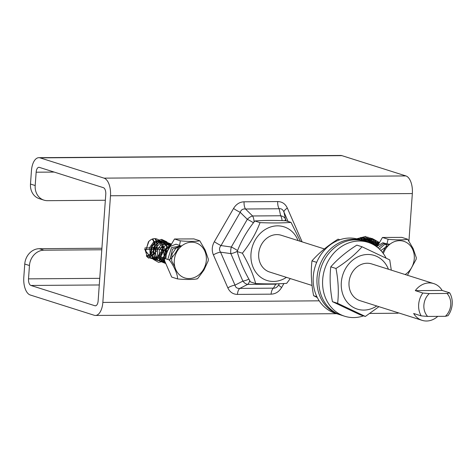<?xml version="1.0" encoding="UTF-8"?>
<svg xmlns="http://www.w3.org/2000/svg" width="476" height="476" viewBox="0 0 476 476"><rect width="100%" height="100%" fill="white"/><g stroke="black" fill="none" stroke-linecap="round" stroke-linejoin="round"><path stroke-width="0.71" d="M363.384 240.886A38.746 33.284 107.6 0 0 362.45 240.576L358.69 239.38A38.746 33.284 107.6 0 0 315.255 266.262A38.746 33.284 107.6 0 0 335.271 313.256L339.037 314.446A38.746 33.284 107.6 0 0 339.983 314.731M362.45 240.576A38.746 33.284 107.6 0 0 319.015 267.452A38.746 33.284 107.6 0 0 339.037 314.446M339.858 239.743L338.019 239.166C327.524 245.824 318.843 253.053 311.964 260.866C310.709 271.903 311.256 283.517 313.619 295.703L317.313 297.56M313.619 295.703L316.909 296.744M311.964 260.866L316.689 262.359M388.416 269.226A28.143 24.175 107.6 0 0 355.745 258.004A28.143 24.175 107.6 0 0 343.601 296.34A28.143 24.175 107.6 0 0 376.766 305.979M427.621 316.439A15.422 13.245 -72.4 0 1 429.257 293.585L422.837 293.026L415.304 290.64A19.278 16.559 -72.4 0 1 433.725 283.589L371.625 263.906A19.278 16.559 107.6 0 0 353.204 270.951A19.278 16.559 107.6 0 0 359.975 300.659L422.081 320.342A19.278 16.559 -72.4 0 1 413.668 313.494L421.195 315.88L427.621 316.439L445.369 316.308L448.029 315.683A19.278 16.559 107.6 0 0 449.665 292.829L447.006 293.454A15.422 13.245 -72.4 0 1 445.369 316.308M378.944 306.669L365.348 316.451L337.639 303.313C338.9 292.276 338.347 280.661 335.985 268.476C346.48 261.818 355.167 254.583 362.04 246.776L389.749 259.914L391.296 270.142M362.04 246.776L356.839 245.128C346.344 251.786 337.657 259.021 330.784 266.828C329.523 277.865 330.076 289.479 332.438 301.665L360.148 314.803L365.348 316.451M337.639 303.313L332.438 301.665M335.985 268.476L330.784 266.828M312.072 285.475L269.642 272.028A19.278 16.559 -72.4 0 1 259.682 248.65A19.278 16.559 -72.4 0 1 281.292 235.275L324.43 248.948M363.051 240.773L360.903 237.5M360.165 237.732A9.639 8.276 -72.4 0 1 361.778 240.362M370.733 243.343L366.068 238.535L370.697 243.331M372.744 244.301L367.984 239.148L361.57 240.297M374.79 245.479L369.882 239.755L363.462 240.91L369.87 239.743L374.761 245.461M376.837 246.895L371.792 240.344L365.36 241.499L362.95 237.262M378.051 245.051L373.684 240.957L367.276 242.105L373.666 240.951L378.045 245.063M378.807 243.754L375.588 241.558L369.156 242.724M379.235 243.01L377.492 242.159L370.911 243.42M379.384 242.76L372.571 244.212L379.372 242.754M379.211 243.057L374.142 245.08L379.211 243.052M378.575 244.152L375.647 246.044M372.708 244.283L367.966 239.142L361.552 240.291M376.808 246.877L371.768 240.35L365.36 241.493M378.795 243.771L375.57 241.558L369.138 242.718M379.229 243.016L377.468 242.159L370.905 243.42M378.581 244.14L375.635 246.038M416.149 259.295L407.462 275.265M407.694 239.279L413.132 248.567L416.274 257.611M382.52 252.506L386.566 245.479L388.101 239.255C394.55 240.1 406.456 240.047 407.462 239.166L401.815 237.375L382.454 237.465L376.933 246.973M407.777 239.333L407.462 239.166M388.101 239.255L382.454 237.465M371.756 243.807L365.8 236.423L356.655 238.815M373.731 244.843L367.924 237.102L358.624 239.363M375.695 246.074L370.072 237.81L360.522 239.963M377.516 245.979L371.691 238.303L362.426 240.564M378.688 243.956L372.416 238.583L364.33 241.171M379.491 242.576L373.267 239.053L366.228 241.772M379.539 242.492L374.951 245.586M389.439 244.593L382.859 242.748L376.48 246.633M389.898 244.218L383.585 243.623L377.962 247.788M390.022 244.117L384.197 244.729L379.402 249.073M389.588 244.468L380.83 250.519M30.488 184.045L31.446 170.711A15.422 7.604 89.6 0 1 38.859 157.681A15.422 7.604 89.6 0 1 40.067 157.865L104.048 178.143A15.422 7.604 89.6 0 1 110.486 195.767L102.84 302.421A15.422 7.604 89.6 0 1 95.426 315.451A15.422 7.604 89.6 0 1 94.218 315.267L30.238 294.989A15.422 7.604 89.6 0 1 23.8 277.365L24.758 264.037L29.458 265.525L28.506 278.859A5.783 2.85 -90.4 0 0 30.916 285.463L94.902 305.747A5.783 2.85 -90.4 0 0 95.355 305.818A5.783 2.85 -90.4 0 0 98.133 300.927L105.779 194.273A5.783 2.85 -90.4 0 0 103.369 187.669L39.383 167.385A5.783 2.85 -90.4 0 0 38.931 167.314A5.783 2.85 -90.4 0 0 36.152 172.205L35.194 185.539L30.488 184.045A15.422 13.245 107.6 0 0 39.246 198.647L43.953 200.14A15.422 13.245 -72.4 0 1 35.194 185.539M155.015 253.184A9.639 8.276 107.6 0 0 155.057 253.131L157.491 243.254L155.009 238.785M357.708 239.089L361.141 237.447L368.174 239.386L370.584 243.284M366.026 241.707L363.962 237.345M163.429 258.081L171.699 277.08L177.346 278.871C178.47 276.074 173.389 264.394 169.075 259.872C173.93 257.058 180.743 245.319 180.16 240.779C186.61 241.624 198.51 241.57 199.521 240.695L193.875 238.904L174.513 238.994L163.429 258.081L169.075 259.872M154.063 258.492L151.368 258.147L145.596 250.852L148.863 241.397A9.639 8.276 -72.4 0 0 148.441 241.784L145.632 251.138L151.35 258.135L158.014 257.284L162.625 251.602L162.608 244.45L158.145 240.071M153.254 258.736L154.403 259.003L153.248 258.742M155.23 259.087L155.967 259.093M155.17 259.349L150.202 254.815L149.714 247.508L153.849 241.671L160.043 240.672L165.154 249.335L158.544 258.563L165.13 249.329L160.025 240.672L153.831 241.665L149.702 247.502L150.19 254.803L155.152 259.337M157.139 259.694L157.871 259.694M164.488 256.255L159.293 259.509L164.553 256.142M166.308 253.119L166.469 245.794L161.923 241.272L156.604 241.766L152.415 246.027L151.237 252.256L153.671 257.796M159.043 260.295L163.839 259.027L161.197 260.116M168.897 248.662L163.827 241.873L158.502 242.367L154.313 246.639L153.141 252.869L155.581 258.409M160.947 260.902L161.667 260.896L160.959 260.907M163.084 260.705L164.393 260.295M170.105 246.586L165.725 242.48L160.406 242.968L156.211 247.24L155.039 253.47L157.479 259.003M160.852 261.145L164.845 261.336M165.184 262.121L162.774 261.758L157.806 257.224L157.318 249.918L161.447 244.081L167.629 243.075L170.86 245.283L167.623 243.081L161.435 244.081L157.306 249.918L157.794 257.219L162.756 261.752M163.738 261.996L165.184 262.109M169.545 243.682L171.295 244.539L169.527 243.688L163.333 244.682L159.204 250.519L159.692 257.819L164.654 262.353L165.368 262.544L164.672 262.365L159.71 257.825L159.216 250.525L163.351 244.682L169.527 243.676M171.425 244.289L165.523 245.104L161.328 250.412L161.203 257.421L165.327 262.443L161.209 257.415L161.346 250.412L165.535 245.104L171.431 244.283M164.66 260.919L163.452 250.471L171.271 244.581L163.441 250.477L164.672 260.937M164.529 256.177L166.011 249.745L170.634 245.675L165.999 249.745L164.523 256.195M168.201 249.864L167.6 250.894M156.652 257.968L163.244 248.74L158.145 240.065M155.253 259.105L155.979 259.111M157.151 259.706L157.877 259.706M166.386 252.982L166.463 245.735L161.941 241.272L156.634 241.76L152.445 246.009L151.249 252.226L153.659 257.766M168.92 248.627L163.845 241.873L158.532 242.367L154.343 246.622L153.153 252.839L155.569 258.379M163.095 260.717L164.399 260.312M170.11 246.568L165.743 242.48L160.436 242.968L156.241 247.222L155.051 253.44L157.467 258.98M162.857 261.514L158.597 262.377L153.207 259.295L150.559 253.214L151.552 246.306L155.759 241.07L161.584 239.38L166.85 241.826L169.569 247.502M168.028 250.156L167.766 250.614M146.441 256.082L150.821 254.648M153.117 252.619L155.682 245.378L152.945 239.029M146.816 256.606L151.255 256.029L146.81 256.6M152.719 255.237L152.165 255.57L152.725 255.249M153.498 254.69L154.688 253.583M152.219 239.255A9.639 8.276 -72.4 0 1 153.849 249.263A9.639 8.276 -72.4 0 1 146.275 255.826M153.492 254.672L155.057 253.131M208.208 260.824L203.942 270.059L197.784 278.454L196.903 279.019M199.753 240.808L205.192 250.09L208.333 259.14M199.837 240.862L199.521 240.695M196.707 278.781C195.695 279.662 183.795 279.715 177.346 278.871M180.16 240.779L174.513 238.994M148.863 241.397C158.151 231.996 169.141 248.906 159.579 257.343L155.212 259.551L147.453 257.32L144.781 248.817M159.573 257.332L163.565 258.391M167.629 250.852L164.25 259.967M170.747 245.479L161.971 240.017L153.207 247.52L154.825 259.569L165.374 262.556M171.544 244.099L162.613 240.856L154.956 248.537L156.384 259.723L165.809 263.549M171.592 244.021L165.35 249.495L163.988 258.26M181.493 246.116L176.037 244.182L170.319 246.384L166.439 251.917L165.886 258.861M181.957 245.741L171.479 247.615L167.79 259.462M182.082 245.646L172.538 249.109L169.748 260.336M181.648 245.991L175.894 248.27L172.08 253.934L171.646 260.89L174.811 266.661M408.967 240.6L412.341 193.553A15.422 7.604 -90.4 0 0 405.903 175.93L341.917 155.646A15.422 7.604 -90.4 0 0 340.715 155.462L38.859 157.681M148.458 258.182L157.407 250.4L156.015 238.869M433.725 283.589A19.278 16.559 -72.4 0 1 442.139 290.443L449.665 292.829M437.759 316.367A19.278 16.559 -72.4 0 1 422.081 320.342M422.837 293.026A19.278 16.559 107.6 0 0 421.195 315.88M415.304 290.64L442.139 290.443M447.006 293.454L429.257 293.585M298.083 240.594A28.143 24.175 107.6 0 0 271.558 226.695A28.143 24.175 107.6 0 0 250.983 253.833A28.143 24.175 107.6 0 0 261.705 277.96A28.143 24.175 107.6 0 0 286.433 277.347M291.038 222.399L285.838 220.751C273.7 220.251 263.371 220.328 254.856 220.977C247.151 230.598 241.261 240.796 237.179 251.566C239.803 261.11 244.242 271.231 250.489 281.923L255.689 283.571C253.065 274.027 248.627 263.906 242.379 253.214C250.084 243.593 255.975 233.395 260.057 222.625C272.195 223.125 282.524 223.048 291.038 222.399L300.439 241.344M290.271 278.567L286.671 283.345C278.151 283.993 267.827 284.071 255.689 283.571M237.179 251.566L242.379 253.214M254.856 220.977L260.057 222.625M105.351 200.247L47.517 200.676A15.422 13.245 -72.4 0 1 43.953 200.14M369.87 313.44L397.281 313.238A15.422 7.604 -90.4 0 0 398.733 312.946M29.458 265.525A15.422 13.245 -72.4 0 1 43.971 250.192L39.264 248.698A15.422 13.245 107.6 0 0 24.758 264.037M43.971 250.192L101.804 249.769M144.716 249.454L153.802 249.382M154.98 249.376L157.157 249.359M157.752 249.359L163.191 249.317M39.264 248.698L101.912 248.24M144.93 247.925L154.254 247.859M155.426 247.847L157.55 247.829M158.103 247.829L163.208 247.788M301.07 241.546A7.711 2.82 156.3 0 1 301.778 241.064L287.325 208.089A7.711 2.82 -23.7 0 0 283.94 212.022L288.075 221.459M287.325 208.089C285.332 203.835 282.131 201.657 277.734 201.562A7.711 3.802 -90.4 0 0 279.144 208.756C281.256 208.399 282.857 209.488 283.94 212.022L285.457 219.031A7.711 6.057 167.8 0 0 280.661 215.765A7.711 3.802 89.6 0 1 282.06 220.62M277.734 201.562L244.081 201.812A7.711 3.802 -90.4 0 0 245.491 209.006L279.144 208.756L280.661 215.765L252.595 215.973A7.711 3.945 134.4 0 0 247.33 219.311A7.711 0.982 30 0 1 253.452 222.798M248.871 279.061A7.711 2.82 156.3 0 1 242.897 281.114A7.711 4.968 63 0 0 247.693 284.38L275.759 284.172L273.456 288.159C275.527 288.307 277.282 287.195 278.722 284.821A7.711 0.982 -150 0 0 281.631 287.486L283.928 283.517M244.081 201.812C239.666 201.973 236.15 204.198 233.543 208.482A7.711 0.982 -150 0 0 240.219 212.338C241.112 209.791 242.867 208.678 245.491 209.006L252.595 215.973A7.711 3.802 -90.4 0 1 254.041 222.024M249.716 280.566A7.711 3.802 -90.4 0 1 247.693 284.38L239.797 288.402C237.143 288.593 235.543 287.504 235.001 285.142A7.711 2.82 -23.7 0 0 227.855 287.885C229.849 292.133 233.044 294.311 237.441 294.406A7.711 3.802 -90.4 0 1 239.797 288.402L273.456 288.159A7.711 3.802 -90.4 0 0 271.1 294.156C275.515 293.995 279.025 291.776 281.631 287.486M233.543 208.482L214.343 241.707A7.711 0.982 -150 0 0 221.019 245.568L240.219 212.338L247.33 219.311L231.312 247.014A7.711 3.403 98 0 0 230.842 253.613A7.711 2.82 -23.7 0 0 237.286 251.298M214.343 241.707C211.921 246.122 211.606 250.519 213.397 254.904A7.711 2.82 156.3 0 1 220.549 252.161C219.055 249.888 219.216 247.687 221.019 245.568L231.312 247.014A7.711 0.982 -150 0 1 237.566 250.59M276.134 283.827A7.711 3.802 89.6 0 1 275.759 284.172A7.711 7.075 30 0 0 277.407 283.797M284.743 220.709A7.711 2.82 -23.7 0 0 285.457 219.031L286.272 220.888M363.515 315.874A38.746 33.284 -72.4 0 1 344.683 316.237A38.746 33.284 -72.4 0 1 324.662 269.243A38.746 33.284 -72.4 0 1 368.097 242.361A38.746 33.284 -72.4 0 1 386.06 258.057M344.683 316.237L340.917 315.047A38.746 33.284 -72.4 0 1 320.901 268.053A38.746 33.284 -72.4 0 1 364.336 241.171L368.097 242.361M405.147 274.533A18.403 15.809 107.6 0 0 412.781 249.674A18.403 15.809 107.6 0 0 391.415 243.141A18.403 15.809 107.6 0 0 383.347 253.601M183.474 244.67A18.403 15.809 107.6 0 0 181.148 276.163A18.403 15.809 107.6 0 0 206.322 260.307A18.403 15.809 107.6 0 0 183.474 244.67M110.486 195.767L412.341 193.553M102.84 302.421L319.206 300.832M302.105 241.873L301.778 241.064M237.441 294.406L271.1 294.156M213.397 254.904L227.855 287.885M36.152 172.205L54.169 172.074M28.506 278.859L99.758 278.335M235.001 285.142L220.549 252.161L230.842 253.613L242.897 281.114L235.001 285.142M278.722 284.821L279.352 283.732L278.722 284.821M94.902 305.747L95.807 305.741M30.916 285.463L99.282 284.963M104.048 178.143L405.903 175.93M40.067 157.865L341.917 155.646M416.143 259.396L416.28 257.575M208.196 260.925L208.333 259.099M95.426 315.451L336.627 313.684"/></g></svg>

